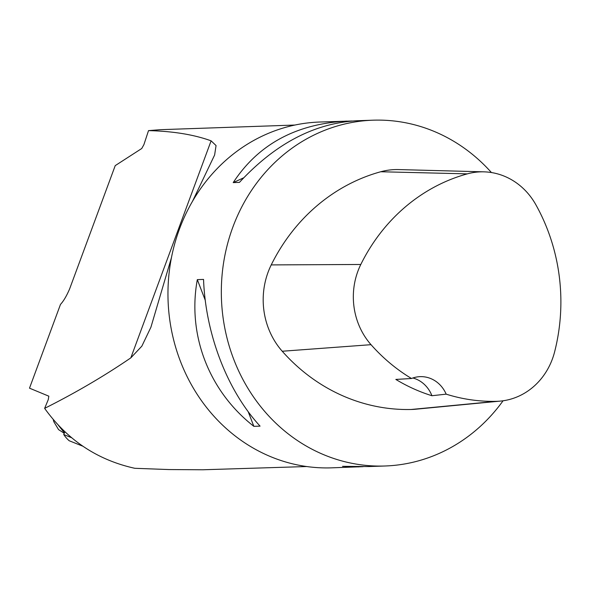 <?xml version="1.0" encoding="UTF-8"?>
<svg xmlns="http://www.w3.org/2000/svg" width="590" height="590" viewBox="0 0 590 590"><rect width="100%" height="100%" fill="white"/><g stroke="black" fill="none" stroke-linecap="round" stroke-linejoin="round"><path stroke-width="0.89" d="M306.697 466.535L202.827 469.773L169.02 469.559L134.822 468.298C97.52 460.067 67.452 440.088 44.634 408.369L48.247 399.681L48.83 396.178L29.5 388.168L60.482 304.418C63.558 301.106 66.604 295.937 69.627 288.901L115.227 165.62L141.74 148.51L143.894 144.661L148.518 130.619L160.369 129.682L294.934 125.043M148.518 130.619C173.077 131.216 193.94 134.616 211.102 140.833L130.825 357.865L141.858 346.146L150.915 327.221L171.447 257.668M192.524 201.271L214.62 155L216.058 145.56L211.102 140.833M130.825 357.865C104.356 375.97 75.631 392.8 44.634 408.369M363.167 466.661L331.617 467.841A173.01 157.678 -92 0 1 179.471 229.008A173.01 157.678 -92 0 1 319.692 122.027L352.178 120.994M503.064 400.78A173.01 157.678 -92 0 1 384.975 465.997A173.01 157.678 -92 0 1 232.836 227.172A173.01 157.678 -92 0 1 373.057 120.19A173.01 157.678 -92 0 1 491.418 172.546M197.318 279.631L203.55 279.417C205.556 334.213 227.268 390.573 260.072 426.127L253.847 426.341C208.89 391.207 187.178 334.847 197.318 279.631L205.246 300.207M373.057 120.19L356.736 120.751C314.33 123.207 275.235 143.754 239.437 182.391L233.212 182.605C258.28 144.336 296.106 123.834 346.691 121.097M358.609 466.904L342.525 466.336L368.654 466.557L384.975 465.997M500.46 401.089L415.515 409.231A73.529 67.017 -92 0 1 411.06 409.49A190.305 173.445 -92 0 1 282.234 351.242A73.529 67.017 -92 0 1 271.23 264.91A190.305 173.445 -92 0 1 380.757 171.749A73.529 67.017 -92 0 1 398.619 169.573L483.918 171.845A68.315 62.26 -92 0 1 535.823 204.686A185.09 168.696 -92 0 1 554.593 351.942A68.315 62.26 -92 0 1 500.46 401.089A68.315 62.26 -92 0 1 496.315 401.333A185.09 168.696 -92 0 1 446.165 394.15L431.932 395.728A185.99 169.514 88 0 1 395.831 379.429L411.496 378.5A185.09 168.696 -92 0 1 371.022 344.678A68.315 62.26 -92 0 1 360.8 264.475A185.09 168.696 -92 0 1 467.324 173.866A68.315 62.26 -92 0 1 483.918 171.845M411.496 378.5A30.274 27.597 -92 0 1 420.169 376.649A30.274 27.597 -92 0 1 446.165 394.15M412.867 377.991A30.274 27.597 -92 0 1 431.932 395.728M248.198 411.695L253.847 426.341M243.655 177.826L233.212 182.605M64.406 432.868L58.336 425.243M64.649 432.308L65.092 431.998M64.244 433.267L58.572 429.623L53.882 421.85L53.395 419.704M71.538 437.699L63.742 434.542L64.635 432.3M63.742 434.542A30.274 30.274 0 0 0 69.192 440.745L82.718 446.151M360.8 264.475L271.23 264.91M467.324 173.866L380.757 171.749M496.315 401.333L411.06 409.49M371.022 344.678L282.234 351.242M53.181 419.453L53.867 421.784"/></g></svg>
